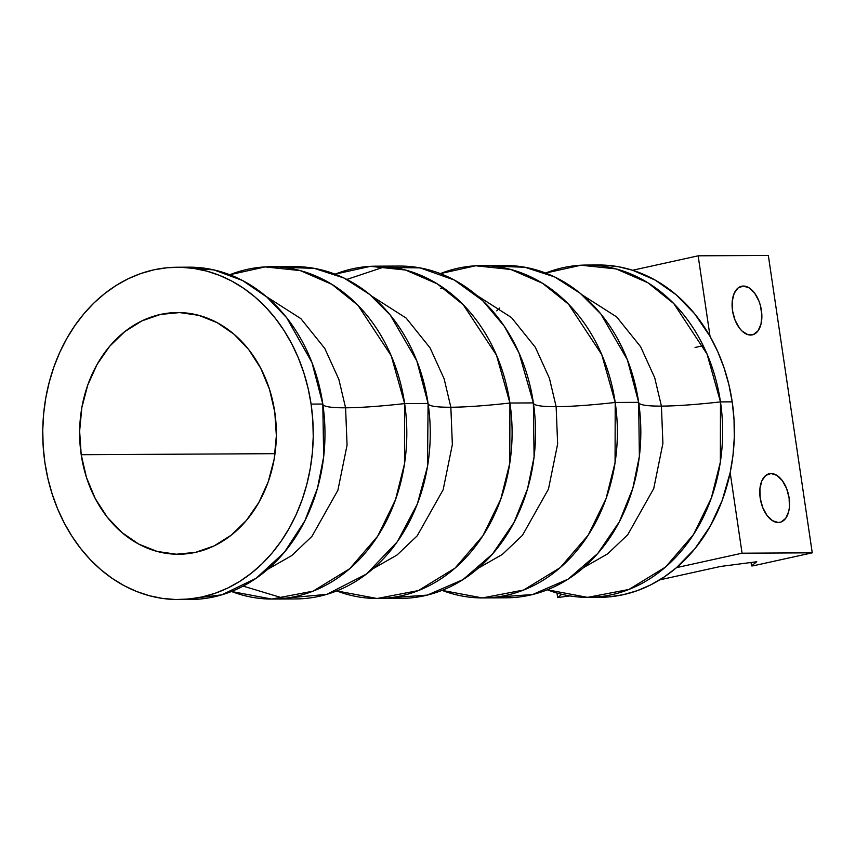 <?xml version="1.0" encoding="UTF-8"?>
<svg xmlns="http://www.w3.org/2000/svg" width="855" height="855" viewBox="0 0 855 855"><rect width="100%" height="100%" fill="white"/><g stroke="black" fill="none" stroke-linecap="round" stroke-linejoin="round"><path stroke-width="1.28" d="M270.661 266.739A166.159 135.261 89.7 0 0 229.792 274.744L265.136 266.91L300.329 270.618L331.997 284.416L357.988 305.321L391.216 355.755L404.639 403.592A120.844 12.077 -8.4 0 1 345.58 407.803L338.869 379.417L324.793 348.445L300.864 318.637L266.268 296.546L300.864 318.637L324.793 348.445L338.869 379.417L345.58 407.803A120.844 12.077 171.6 0 0 404.639 403.592L404.511 463.816L395.512 499.715L377.632 536.267L349.738 568.693L313.08 591.147L271.751 599.056L231.481 591.489A166.159 135.261 89.7 0 0 272.435 599.056A166.159 135.261 89.7 0 0 404.639 403.592L428.088 403.464A166.159 135.261 -90.3 0 0 294.109 266.61L270.661 266.739A166.159 135.261 89.7 0 1 404.639 403.592L428.088 403.464L416.823 360.896L390.318 315.132L369.67 294.43L344.02 278.035L314.287 268.363L282.385 267.305M375.944 266.172A166.159 135.261 89.7 0 0 335.064 274.177L370.418 266.343L405.612 270.052L437.279 283.86L463.271 304.765L496.499 355.188L509.922 403.026A120.844 12.077 -8.4 0 1 450.852 407.247L444.151 378.851L430.076 347.889L406.146 318.071L371.54 295.99L406.146 318.071L430.076 347.889L444.151 378.851L450.852 407.247A120.844 12.077 171.6 0 0 509.922 403.026L509.783 463.26L500.795 499.149L482.915 535.711L455.02 568.137L418.352 590.581L377.034 598.5L336.763 590.933A166.159 135.261 89.7 0 0 377.718 598.5A166.159 135.261 89.7 0 0 509.922 403.026L533.37 402.908A166.159 135.261 -90.3 0 0 399.392 266.055L375.944 266.172A166.159 135.261 89.7 0 1 509.922 403.026L533.37 402.908L518.964 352.837L504.108 325.99L482.637 300.618L454.251 279.991L420.051 267.893L382.901 267.38L346.82 279.435M481.226 265.616A166.159 135.261 89.7 0 0 440.346 273.621L475.69 265.777L510.884 269.496L542.562 283.294L568.543 304.198L601.77 354.633L615.205 402.47A120.844 12.077 -8.4 0 1 556.135 406.681L549.434 378.295L535.358 347.322L511.418 317.504L476.823 295.424L511.418 317.504L535.358 347.322L549.434 378.295L556.135 406.681A120.844 12.077 171.6 0 0 615.205 402.47L615.066 462.694L606.077 498.583L588.197 535.145L560.303 567.57L523.634 590.025L482.316 597.934L442.046 590.367A166.159 135.261 89.7 0 0 483 597.934A166.159 135.261 89.7 0 0 615.205 402.47L638.653 402.342A166.159 135.261 -90.3 0 0 504.674 265.488L481.226 265.616A166.159 135.261 89.7 0 1 615.205 402.47L638.653 402.342L627.378 359.763L600.873 314.009L580.235 293.308L554.574 276.913L524.852 267.241L492.95 266.172M586.509 265.05A166.159 135.261 89.7 0 0 545.629 273.055L580.973 265.221L616.166 268.93L647.844 282.727L673.826 303.632L707.053 354.066L720.476 401.903A120.844 12.077 -8.4 0 1 661.417 406.114L654.706 377.728L640.641 346.756L616.701 316.949L582.105 294.857L616.701 316.949L640.641 346.756L654.706 377.728L661.417 406.114A120.844 12.077 171.6 0 0 720.476 401.903L720.348 462.127L711.36 498.027L693.48 534.578L665.585 567.004L628.917 589.458L587.599 597.367L547.318 589.8A166.159 135.261 89.7 0 0 588.283 597.367A166.159 135.261 89.7 0 0 720.476 401.903L732.201 401.839A166.159 135.261 -90.3 0 0 710.045 336.368A166.159 135.261 -90.3 0 0 632.604 270.255A166.159 135.261 -90.3 0 0 598.233 264.986L586.509 265.05A166.159 135.261 89.7 0 1 720.476 401.903L732.201 401.839L734.028 419.549L734.295 437.386L733.002 455.149L730.17 472.644L742.065 553.196L676.519 567.624L694.923 548.707L710.302 526.071L722.176 500.453L730.17 472.644A166.159 135.261 -90.3 0 0 732.201 401.839L728.845 384.472L723.993 367.639L717.708 351.544L710.045 336.368L698.15 255.816L632.604 270.255L698.15 255.816L768.335 255.442L698.15 255.816L710.045 336.368L694.602 313.721L676.145 294.772L655.261 280.13L632.604 270.255L618.357 266.728L603.897 265.103L592.365 265.178M583.559 567.613L607.638 553.858L627.762 534.706L653.733 488.568L662.903 443.424L661.417 406.114L662.903 443.424L653.733 488.568L627.762 534.706L607.638 553.858L583.559 567.613M478.287 568.169L502.355 554.425L522.48 535.273L548.461 489.124L557.631 443.991L556.135 406.681L557.631 443.991L548.461 489.124L522.48 535.273L502.355 554.425L478.287 568.169M373.004 568.735L397.073 554.981L417.208 535.839L443.179 489.691L452.348 444.547L450.852 407.247L452.348 444.547L443.179 489.691L417.208 535.839L397.073 554.981L373.004 568.735M267.722 569.291L291.79 555.547L311.925 536.395L337.896 490.257L347.066 445.113L345.58 407.803L347.066 445.113L337.896 490.257L311.925 536.395L291.79 555.547L267.722 569.291M190.601 599.494L178.887 599.558A166.159 135.261 89.7 0 0 311.081 404.094L308.078 388.202L303.814 372.748L298.342 357.871L291.715 343.731L283.988 330.458L275.235 318.167L265.552 306.988L255.025 297.027L243.761 288.381L231.855 281.124L219.436 275.342L206.611 271.078L193.519 268.374L180.266 267.262L167.003 267.754L153.847 269.838L140.915 273.504L128.346 278.698L116.248 285.388L104.748 293.511L93.954 302.969L83.972 313.689L74.898 325.563L66.808 338.473L59.797 352.292L53.918 366.902L49.237 382.142L45.796 397.885L43.626 413.97L42.75 430.236L43.178 446.534L44.909 462.705L47.912 478.597L52.176 494.051L57.648 508.917L64.275 523.068L72.002 536.341L80.755 548.632L90.438 559.811L100.965 569.772L112.229 578.418L124.135 585.675L136.554 591.457L149.379 595.721L162.471 598.414L175.713 599.526L188.987 599.034L202.143 596.95L215.075 593.295L227.644 588.09L239.742 581.4L251.242 573.288L262.036 563.83L272.018 553.11L281.092 541.236L289.182 528.326L296.193 514.507L302.072 499.897L306.753 484.657L310.194 468.914L312.364 452.829L313.24 436.563L312.812 420.265L311.081 404.094L322.805 404.03A166.159 135.261 -90.3 0 1 190.601 599.494A166.159 135.261 -90.3 0 1 184.744 599.366L221.808 594.845L256.169 578.247L284.416 552.245L304.84 520.887L317.515 488.109L323.671 456.805L322.805 404.03A166.159 135.261 -90.3 0 0 188.827 267.177L177.103 267.241A166.159 135.261 89.7 0 1 311.081 404.094L322.805 404.03L311.936 362.488L286.66 317.718L267.006 297.177L242.51 280.493L213.953 269.934L182.97 267.358M178.887 599.558A166.159 135.261 89.7 0 1 44.909 462.705A166.159 135.261 89.7 0 1 177.103 267.241M322.837 404.265A120.844 12.077 171.6 0 0 345.58 407.803A120.844 12.077 -8.4 0 1 322.848 404.276M243.173 586.113L283.625 598.318L326.866 594.343L366.496 574.015L397.319 541.739L417.336 504.001L427.511 466.445L428.088 403.464A166.159 135.261 -90.3 0 1 295.883 598.928L272.435 599.056M428.12 403.699A120.844 12.077 171.6 0 0 450.852 407.247A120.844 12.077 -8.4 0 1 428.131 403.71M389.442 597.805L427.276 595.101L462.897 579.669L492.501 554.008L514.069 522.352L527.524 488.921L534.086 456.869L533.37 402.908A166.159 135.261 -90.3 0 1 401.166 598.372L377.718 598.5M533.402 403.132A120.844 12.077 171.6 0 0 556.135 406.681A120.844 12.077 -8.4 0 1 533.402 403.154M494.724 597.239L532.558 594.535L568.18 579.102L597.784 553.452L619.351 521.785L632.807 488.355L639.369 456.303L638.653 402.342A166.159 135.261 -90.3 0 1 506.449 597.805L483 597.934M638.685 402.577A120.844 12.077 171.6 0 0 661.417 406.114A120.844 12.077 -8.4 0 1 638.685 402.587M274.786 412.089A120.844 98.368 89.7 0 1 178.642 554.243A120.844 98.368 89.7 0 1 81.204 454.71L275.011 453.674L81.204 454.71L79.633 431.102L81.845 407.568L87.755 385.039L97.128 364.358L109.611 346.339L124.723 331.655L141.887 320.892L160.43 314.448L179.646 312.577L198.809 315.345L217.159 322.656L234.014 334.22L248.72 349.588L260.7 368.184L269.496 389.292L274.786 412.089L276.357 435.697L274.145 459.231L268.235 481.76L258.862 502.441L246.379 520.46L231.267 535.134L214.103 545.907L195.56 552.351L176.333 554.222L157.181 551.454L138.82 544.143L121.976 532.58L107.27 517.2L95.29 498.615L86.483 477.507L81.204 454.71A120.844 98.368 89.7 0 1 177.348 312.556A120.844 98.368 89.7 0 1 274.786 412.089M743.358 286.051L739.97 286.799L743.358 286.051A24.891 14.246 -102.4 0 1 761.185 308.986A24.891 14.246 -102.4 0 1 752.325 334.871A24.891 14.246 -102.4 0 1 750.594 335.053A24.891 14.246 -102.4 0 1 732.767 312.128A24.891 14.246 -102.4 0 1 741.616 286.243A24.891 14.246 -102.4 0 1 743.358 286.051L738.1 287.943L734.189 293.286L732.233 301.249L732.511 310.632L735.001 320.005L739.308 327.935L741.948 330.971L747.698 334.604L753.341 334.572L758.011 330.885L761.003 324.109L761.858 315.26L760.448 305.695L758.951 301.11L754.644 293.169L749.162 287.889L743.358 286.051M771.039 473.52L767.651 474.258L771.039 473.52A24.891 14.246 -102.4 0 1 788.866 496.445A24.891 14.246 -102.4 0 1 780.006 522.33A24.891 14.246 -102.4 0 1 778.274 522.523A24.891 14.246 -102.4 0 1 760.448 499.598A24.891 14.246 -102.4 0 1 769.308 473.713A24.891 14.246 -102.4 0 1 771.039 473.52L765.781 475.412L761.869 480.745L759.913 488.718L760.202 498.102L762.681 507.464L766.988 515.405L772.471 520.684L778.274 522.523L781.021 522.042L785.702 518.354L788.684 511.568L789.4 507.325L789.112 497.941L786.632 488.568L782.325 480.638L776.842 475.348L771.039 473.52M594.139 597.185A166.159 135.261 -90.3 0 0 600.007 597.303A166.159 135.261 -90.3 0 0 676.519 567.624L742.065 553.196L812.25 552.822L768.335 255.442L812.25 552.822L752.913 565.882L751.513 565.892L756.782 561.746L720.712 566.427L659.729 579.861L720.712 566.427L756.782 561.746L751.513 565.892L752.913 565.882L812.25 552.822L742.065 553.196L730.17 472.644A166.159 135.261 -90.3 0 1 676.519 567.624L664.175 576.997L651.083 584.692L637.403 590.623L623.263 594.706L608.856 596.908L599.825 597.303M561.778 594.3L557.652 597.538L569.975 595.935L557.652 597.538L561.778 594.3M751.513 565.892L751.011 562.494L751.513 565.892M556.99 593.039L557.652 597.538L556.99 593.039M499.769 307.992L496.734 310.846M695.04 347.483L703.205 345.687M600.007 597.303L588.283 597.367M444.461 288.616L440.432 288.488"/></g></svg>
